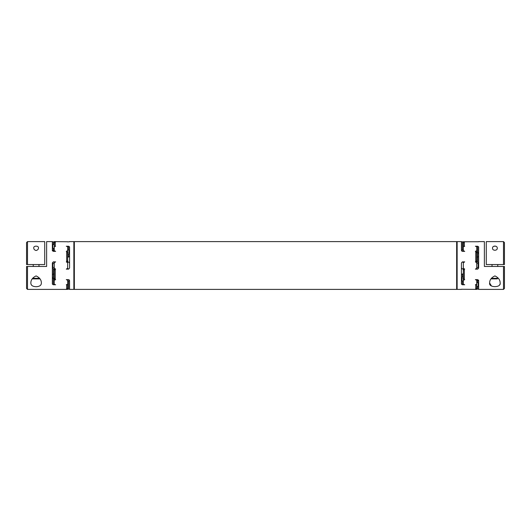 <?xml version="1.0" encoding="UTF-8"?>
<svg xmlns="http://www.w3.org/2000/svg" width="531" height="531" viewBox="0 0 531 531"><rect width="100%" height="100%" fill="white"/><g stroke="black" fill="none" stroke-linecap="round" stroke-linejoin="round"><path stroke-width="0.8" d="M463.351 243.098L463.351 241.764L464.711 241.884L463.351 243.098L463.351 246.172L464.306 246.391M464.306 241.884L464.306 246.238L464.711 246.238L463.351 246.769L463.351 246.172M476.732 252.192L477.688 252.192L477.688 246.238L478.643 246.888L478.643 268.062L477.688 269.124L476.705 268.932M476.732 257.044L477.688 257.044L477.688 252.192L478.643 253.659M477.688 246.238L475.371 246.238L476.732 246.769L476.732 253.141L475.371 251.362L476.732 250.665M54.627 261.876L54.268 262.745L55.629 261.876L53.312 261.876L54.295 262.068M66.694 251.362L66.694 261.876L66.289 261.876L67.649 262.745L67.649 268.918L68.605 268.932L69.561 268.062L69.561 246.888L68.605 246.238L66.289 246.238L67.649 246.769L67.649 253.141L66.289 251.362L67.649 250.665M66.694 261.876L67.649 260.575L67.649 262.745M54.268 251.362L54.268 250.665L55.629 251.362L53.312 251.362L52.357 250.513L52.357 241.605L46.622 241.605L46.622 266.456L27.506 266.456L27.506 289.395L67.649 289.395L66.289 289.116L66.694 289.116L66.694 284.609M54.268 262.745L54.268 268.255L55.629 269.124L55.224 269.124L55.224 279.638L55.629 279.638L54.268 280.335L54.268 284.231L55.629 284.762L53.312 284.762L52.357 284.112L52.357 262.938L53.312 261.876M69.561 256.241L68.605 257.044L67.649 257.044M74.34 287.576L74.34 289.395L456.66 289.395L456.66 241.605L74.34 241.605L74.34 287.576M66.866 261.63L68.605 262.068L69.561 263.024M477.688 269.124L475.371 269.124L476.732 268.255L476.732 262.745L475.371 261.876L476.732 260.575L476.732 253.141M475.776 261.876L475.776 251.362M476.732 260.575L475.776 262.068M456.66 242.083L457.138 241.605L461.439 241.605L461.439 250.513L462.395 251.362L464.711 251.362L463.351 250.665L463.351 246.769M464.306 269.124L463.351 270.425L463.351 268.255L464.711 269.124L464.306 269.124L464.306 279.638L464.711 279.638L463.351 280.335L463.351 284.231L464.711 284.762L462.395 284.762L461.439 284.112L461.439 262.938L462.395 261.876L464.711 261.876L463.351 262.745L463.351 262.082L462.395 262.068L461.439 262.938M461.439 289.256L476.732 289.395L475.371 289.116L475.776 289.116L475.776 284.609M475.776 289.116L476.732 287.902L476.732 284.828L475.371 284.762L476.732 284.231L476.732 280.335L475.371 279.638L477.688 279.638L478.643 280.487L478.643 284.112M463.351 280.926L461.917 280.926L461.917 277.102L463.351 277.102M68.605 280.892L69.561 281.072M69.561 289.256L67.649 289.116M461.917 251.249L461.917 250.074L463.351 250.074M69.561 252.736L68.605 252.192M53.312 262.068L52.357 263.422L52.357 262.938M74.34 288.917L73.862 289.395L73.862 241.605L69.561 241.605M67.649 279.638L67.649 284.231L66.289 284.762L67.649 284.828L67.649 289.236M67.649 280.335L66.289 279.638L68.605 279.638L69.561 280.487L69.561 289.395L73.862 289.395M69.561 241.744L67.649 241.884M54.268 241.764L55.629 241.884L54.268 243.098L54.268 241.605L67.649 241.764M54.268 241.884L53.312 241.884L53.312 244.472M55.224 241.884L55.224 246.238L55.629 246.238L54.268 246.769L54.268 250.665M52.357 241.744L53.312 241.884M69.561 268.062L68.605 269.124L66.289 269.124L67.649 268.255M36.115 286.72C39.606 286.561 41.358 285.326 41.365 283.023C41.405 279.937 39.646 277.567 36.095 275.914C32.564 277.58 30.818 279.95 30.851 283.023C30.864 285.333 32.617 286.567 36.115 286.72M41.365 283.023L41.338 283.488M37.396 286.634L36.128 286.72M31.309 284.789L31.004 284.098M67.649 260.575L67.649 253.141M66.694 289.116L67.649 287.902M53.312 248.296L53.312 250.108L52.357 250.831M54.268 278.808L53.312 278.808L52.357 277.341M52.357 267.578L53.312 268.932L54.268 268.932L54.268 268.255M54.268 244.472L52.834 244.472L52.834 248.296L54.268 248.296M54.268 280.335L54.268 277.859L55.224 279.638M477.688 282.704L477.688 280.892L476.732 280.892M476.732 289.116L477.688 289.116L477.688 286.528M476.732 268.255L476.373 269.124M463.351 280.335L463.351 277.859L464.306 279.638M503.494 241.605L503.494 264.544L486.29 264.544L486.29 241.605L503.494 241.605L504.45 242.561L504.45 264.544L503.494 264.544L504.45 264.544M493.843 246.245L495.649 246.152M494.892 246.065C493.312 246.238 492.529 246.875 492.542 247.977C491.991 251.01 497.799 251.004 497.242 247.977C497.248 246.869 496.465 246.231 494.892 246.065M27.506 241.605L44.71 241.605L44.71 264.544L26.55 264.544L26.55 242.561L27.506 241.605L27.506 264.544L26.55 264.544M36.101 250.499C37.701 250.074 38.484 249.238 38.458 247.977C38.982 245.554 33.241 245.548 33.758 247.977C33.732 249.225 34.508 250.068 36.101 250.499M497.281 278.881L491.016 278.881M26.55 266.456L27.506 266.456L26.55 266.456L26.55 288.439L27.506 289.395M461.439 249.729L461.439 246.888M476.732 267.412L478.165 267.412L478.165 263.588L476.732 263.588M476.732 262.745L476.732 262.082L477.688 262.068L478.643 263.422M477.688 262.068L477.688 257.044L478.643 256.592M463.351 241.764L478.643 241.744M478.643 241.605L484.378 241.605L484.378 266.456L503.494 266.456L503.494 289.395L478.643 289.395L478.643 280.487M463.351 268.255L463.351 262.745M457.138 241.605L457.138 289.395L461.439 289.395M461.439 241.744L463.351 241.884M478.643 289.256L477.688 289.116M491.5 286.023L489.635 283.023C488.533 287.835 501.224 287.842 500.149 283.023C500.189 279.963 498.443 277.594 494.925 275.914C491.354 277.56 489.595 279.93 489.635 283.023M499.996 284.098L499.691 284.789M477.688 279.638L477.688 280.892L478.643 280.169M478.643 268.062L478.643 267.578L477.688 268.932M504.45 266.456L503.494 266.456L504.45 266.456L504.45 288.439L503.494 289.395M464.134 269.37L462.395 268.932L461.439 267.976M54.268 243.098L54.268 246.172L55.224 246.391M463.351 251.362L463.351 250.665M54.268 273.956L52.357 274.408M67.649 284.231L67.649 284.828M55.224 269.124L54.268 270.425L54.268 277.859M54.268 270.425L55.224 268.932M461.439 274.759L462.395 273.956L463.351 273.956M463.351 262.082L463.709 261.876M475.949 261.63L476.732 262.082L476.732 260.84M53.312 251.362L53.312 250.108L54.268 250.108M463.351 270.16L464.306 268.932M54.268 246.769L54.268 246.172M463.351 270.425L463.351 277.859M476.732 279.638L476.732 280.335M67.649 260.84L66.694 262.068M67.649 268.918L67.291 269.124M67.649 250.074L69.083 250.074L69.083 253.898L67.649 253.898M461.439 278.264L462.395 278.808M462.395 250.108L461.439 249.928M476.732 284.231L476.732 284.828M55.051 269.37L54.268 268.918L54.268 270.16M54.268 263.588L52.834 263.588L52.834 267.412L54.268 267.412M476.732 286.528L478.165 286.528L478.165 282.704L476.732 282.704M476.732 287.902L476.732 289.236M39.984 278.881L32.232 278.881M69.083 279.751L69.083 280.926L67.649 280.926M498.39 278.31L491.394 278.31M68.605 257.044L68.605 253.898M462.395 280.926L462.395 284.762M68.605 289.116L68.605 280.926M53.312 268.932L53.312 284.762M462.395 273.956L462.395 277.102M462.395 241.884L462.395 250.074M68.605 250.074L68.605 246.238M39.606 278.31L32.61 278.31M492.025 264.544L492.025 266.456M497.759 264.544L497.759 266.456M456.66 288.917L457.138 289.395M33.241 264.544L33.241 266.456M38.975 264.544L38.975 266.456M74.34 242.083L73.862 241.605"/></g></svg>
